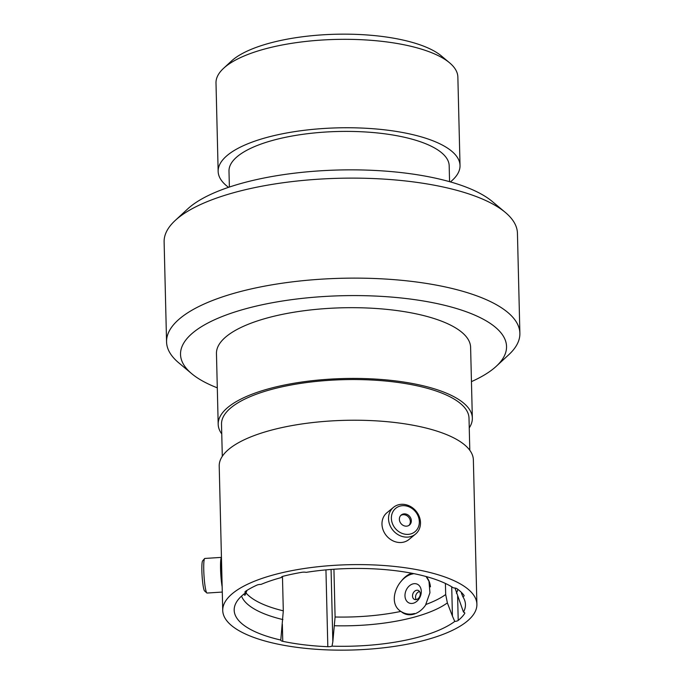 <?xml version="1.0" encoding="UTF-8"?>
<svg xmlns="http://www.w3.org/2000/svg" width="684" height="684" viewBox="0 0 684 684"><rect width="100%" height="100%" fill="white"/><g stroke="black" fill="none" stroke-linecap="round" stroke-linejoin="round"><path stroke-width="1.03" d="M471.447 381.629A163.057 54.746 178.6 0 0 493.865 368.377A163.057 54.746 178.6 0 0 496.31 366.239A163.057 54.746 178.6 0 0 403.492 298.233A163.057 54.746 178.6 0 0 193.204 332.535A163.057 54.746 178.6 0 0 191.717 373.686A163.057 54.746 178.6 0 0 217.298 387.837M191.717 373.686L178.678 362.768A176.711 59.337 -1.4 0 1 166.563 341.914A176.711 59.337 -1.4 0 1 180.302 318.18A176.711 59.337 -1.4 0 1 377.354 278.619A176.711 59.337 -1.4 0 1 519.883 333.279A176.711 59.337 -1.4 0 1 508.793 354.705L496.31 366.239M175.207 220.479L187.69 208.936A163.057 54.746 -1.4 0 1 190.135 206.807A163.057 54.746 -1.4 0 1 342.453 169.923A163.057 54.746 -1.4 0 1 492.283 201.498L505.322 212.408A176.711 59.337 178.6 0 0 342.932 178.199A176.711 59.337 178.6 0 0 177.857 218.17A176.711 59.337 178.6 0 0 175.207 220.479A176.711 59.337 178.6 0 0 164.117 241.905L166.563 341.914M282.347 624.253L282.766 641.327A4.608 1.548 -1.4 0 1 280.782 640.113A4.608 1.548 -1.4 0 1 280.791 640.044A115.673 38.843 178.6 0 1 235.031 605.152A115.673 38.843 178.6 0 1 243.171 594.67A115.673 38.843 178.6 0 1 245.565 592.823A4.608 1.548 -1.4 0 1 244.966 592.079A4.608 1.548 -1.4 0 1 245.325 591.463A4.608 1.548 -1.4 0 1 245.488 591.344A117.725 39.527 178.6 0 1 256.979 585.094A4.608 1.548 -1.4 0 1 261.031 584.41A115.673 38.843 178.6 0 1 281.269 577.578A4.608 1.548 -1.4 0 1 281.269 577.544A4.608 1.548 -1.4 0 1 281.628 576.928A4.608 1.548 -1.4 0 1 283.27 576.21A117.725 39.527 178.6 0 1 301.806 572.32A4.608 1.548 -1.4 0 1 306.21 572.346A115.673 38.843 178.6 0 1 453.449 587.889A4.608 1.548 -1.4 0 1 456.972 588.702A117.725 39.527 178.6 0 1 463.974 595.294A4.608 1.548 -1.4 0 1 464.111 595.653A4.608 1.548 -1.4 0 1 462.871 596.747L461.418 593.148M426.089 576.526L428.979 581.28L429.945 592.737L425.739 604.528A107.14 35.97 178.6 0 0 445.686 594.533L447.37 602.903L452.432 616.113L451.714 586.804M246.915 590.42L246.026 592.96A107.14 35.97 178.6 0 0 283.304 610.829L282.466 576.467M222.736 610.487L219.213 466.103A127.113 42.682 178.6 0 1 229.089 449.029A127.113 42.682 178.6 0 1 370.839 420.583A127.113 42.682 178.6 0 1 473.362 459.896L476.893 604.271A127.113 42.682 178.6 0 0 374.37 564.958A127.113 42.682 178.6 0 0 232.62 593.413A127.113 42.682 178.6 0 0 222.736 610.487A127.113 42.682 178.6 0 0 325.259 649.8A127.113 42.682 178.6 0 0 467.01 621.346A127.113 42.682 178.6 0 0 476.893 604.271M223.582 68.315L231.389 61.098A112.433 37.748 -1.4 0 1 233.073 59.636A112.433 37.748 -1.4 0 1 338.101 34.2A112.433 37.748 -1.4 0 1 441.419 55.968L449.559 62.791A120.965 40.612 178.6 0 0 338.4 39.373A120.965 40.612 178.6 0 0 225.395 66.733A120.965 40.612 178.6 0 0 223.582 68.315A120.965 40.612 178.6 0 0 215.999 82.978L218.153 171.41A120.965 40.612 178.6 0 0 228.55 187.339M450.414 181.91A120.965 40.612 178.6 0 0 450.619 181.747A120.965 40.612 178.6 0 0 460.024 165.502A120.965 40.612 178.6 0 0 362.452 128.088A120.965 40.612 178.6 0 0 227.558 155.165A120.965 40.612 178.6 0 0 218.153 171.41M449.568 181.67L449.183 165.767A110.124 36.979 178.6 0 0 360.357 131.704A110.124 36.979 178.6 0 0 237.553 156.354A110.124 36.979 178.6 0 0 228.995 171.145L229.379 187.057M469.25 427.876A127.113 42.682 178.6 0 0 472.345 418.095L470.609 347.352A127.113 42.682 178.6 0 0 368.086 308.039A127.113 42.682 178.6 0 0 226.344 336.485A127.113 42.682 178.6 0 0 216.46 353.56L218.187 424.302A127.113 42.682 178.6 0 0 221.753 433.921M472.345 418.095A127.113 42.682 178.6 0 0 369.822 378.782A127.113 42.682 178.6 0 0 228.071 407.228A127.113 42.682 178.6 0 0 218.187 424.302M469.797 450.277L469.01 418.172A123.787 41.562 178.6 0 0 369.172 379.894A123.787 41.562 178.6 0 0 231.141 407.596A123.787 41.562 178.6 0 0 221.513 424.225L222.3 456.322M280.791 640.044L283.304 610.829M455.005 588.035L463.47 612.094A115.673 38.843 178.6 0 0 464.359 599.543A115.673 38.843 178.6 0 0 462.871 596.747M463.47 612.094A4.608 1.548 -1.4 0 1 464.795 613.146A4.608 1.548 -1.4 0 1 464.684 613.497L464.667 612.796M457.622 596.414L458.212 620.431A117.725 39.527 178.6 0 0 464.684 613.497M458.212 620.431A4.608 1.548 -1.4 0 1 454.757 621.431L452.432 616.113M331.073 569.447L332.834 641.746L332.022 646.149A115.673 38.843 178.6 0 0 454.757 621.431M332.022 646.149A4.608 1.548 -1.4 0 1 327.824 646.696L325.943 569.883M282.766 641.327A117.725 39.527 178.6 0 0 327.824 646.696M445.412 583.443L445.686 594.533M414.478 613.497C409.665 614.805 405.133 614.112 400.884 611.41C386.52 602.527 397.891 576.338 413.162 573.833M333.929 569.242L335.092 617.002A107.14 35.97 178.6 0 0 400.884 611.41M332.834 641.746L335.092 617.002M519.883 333.279L517.437 233.27A176.711 59.337 178.6 0 0 505.322 212.408M460.024 165.502L457.861 77.07A120.965 40.612 178.6 0 0 449.559 62.791M206.833 592.942L204.567 590.933A15.159 1.684 -93.7 0 1 201.874 570.875A15.159 1.684 -93.7 0 1 202.626 560.863L204.619 558.571A17.331 1.924 86.3 0 0 203.755 570.02A17.331 1.924 86.3 0 0 206.833 592.942A17.331 1.924 86.3 0 0 207.055 593.045L222.291 592.062M221.436 557.383L204.824 558.452A17.331 1.924 86.3 0 0 204.619 558.571M221.496 559.743A15.193 1.693 86.3 0 0 220.838 569.644A15.193 1.693 86.3 0 0 222.103 584.606M221.445 557.477A17.331 1.924 86.3 0 0 220.564 568.934A17.331 1.924 86.3 0 0 222.163 586.872M243.94 594.045A21.922 2.437 86.3 0 0 244.624 595.157A21.922 2.437 86.3 0 0 245.616 593.618M416.205 599.586A4.873 3.676 112.8 0 1 415.53 597.269A4.873 3.676 112.8 0 1 419.583 591.54M420.267 593.849A4.873 3.676 112.8 0 1 418.403 598.389A4.873 3.676 112.8 0 1 414.495 599.423A4.873 3.676 112.8 0 1 412.512 596.003A4.873 3.676 112.8 0 1 414.376 591.472A4.873 3.676 112.8 0 1 418.275 590.437A4.873 3.676 112.8 0 1 420.267 593.849M404.979 595.824A10.243 7.729 -67.2 0 0 413.367 603.211A10.243 7.729 -67.2 0 0 421.284 591.301A10.243 7.729 -67.2 0 0 412.897 583.914A10.243 7.729 -67.2 0 0 404.979 595.824M430.458 586.855A21.922 16.544 -67.2 0 0 426.123 576.535M411.674 573.218A21.922 16.544 -67.2 0 0 401.157 581.357M401.277 611.684A21.922 16.544 -67.2 0 0 420.472 610.632A21.922 16.544 -67.2 0 0 426.038 604.417M419.335 521.687A15.159 13.124 50.6 0 0 405.005 505.75A15.159 13.124 50.6 0 0 391.376 518.361A15.159 13.124 50.6 0 0 405.697 534.298A15.159 13.124 50.6 0 0 419.335 521.687M388.538 518.805A17.331 15.005 -129.4 0 1 393.505 507.331A17.331 15.005 -129.4 0 1 410.631 506.57A17.331 15.005 -129.4 0 1 420.489 522.619A17.331 15.005 -129.4 0 1 415.521 534.093A17.331 15.005 -129.4 0 1 398.396 534.854A17.331 15.005 -129.4 0 1 388.538 518.805M399.37 519.31A6.489 5.617 50.6 0 0 403.064 525.321A6.489 5.617 50.6 0 0 409.477 525.03A6.489 5.617 50.6 0 0 411.332 520.738A6.489 5.617 50.6 0 0 407.647 514.727A6.489 5.617 50.6 0 0 401.234 515.009A6.489 5.617 50.6 0 0 399.37 519.31M408.955 525.406A6.489 5.617 50.6 0 0 410.34 521.55A6.489 5.617 50.6 0 0 406.963 515.727A6.489 5.617 50.6 0 0 400.764 515.454M415.521 534.093L408.972 539.488A17.331 15.005 -129.4 0 1 391.838 540.249A17.331 15.005 -129.4 0 1 381.98 524.201A17.331 15.005 -129.4 0 1 386.947 512.726L393.505 507.331M241.537 596.08A108.679 36.491 178.6 0 0 282.894 619.576M456.399 593.225A108.679 36.491 178.6 0 0 457.793 589.309M334.681 625.749A108.679 36.491 178.6 0 0 447.37 602.903"/></g></svg>
